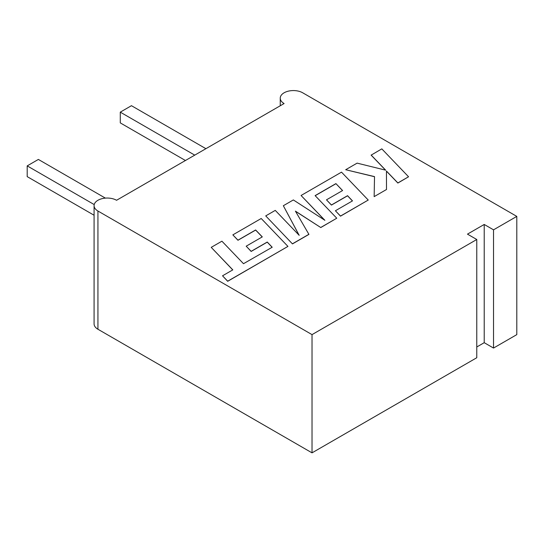 <?xml version="1.0" encoding="UTF-8"?>
<svg xmlns="http://www.w3.org/2000/svg" width="544" height="544" viewBox="0 0 544 544"><rect width="100%" height="100%" fill="white"/><g stroke="black" fill="none" stroke-linecap="round" stroke-linejoin="round"><path stroke-width="0.82" d="M516.8 216.396L516.8 334.628L493.53 348.058L493.53 229.833L516.8 216.396L302.716 92.8A13.165 7.602 0 0 0 288.368 91.147A13.165 7.602 0 0 0 280.242 98.172A13.165 7.602 0 0 0 284.097 103.544L116.559 200.274A13.165 7.602 180 0 0 102.211 198.628A13.165 7.602 180 0 0 94.085 205.646A13.165 7.602 180 0 0 97.94 211.024L312.025 334.621L312.025 452.853L476.775 357.734L476.775 239.503L312.025 334.621M97.94 211.024L97.94 329.249L312.025 452.853M493.53 229.833L484.221 224.454L467.466 234.131L476.775 239.503M493.53 348.058L484.221 342.686L476.775 346.984M97.94 329.249A13.165 7.602 180 0 1 94.085 323.877L94.085 205.646M484.221 342.686L484.221 224.454M185.436 160.507L120.278 122.89L120.278 112.146L131.451 105.692L205.911 148.689M120.278 112.146L194.745 155.135M94.214 204.578L27.2 165.886L38.372 159.433L105.386 198.125M27.2 165.886L27.2 176.63L94.085 215.247M211.222 247.357L232.805 269.872L222.53 275.801L227.691 281.187L287.946 246.405L261.208 218.504L232.852 234.872L237.966 240.169L255.632 229.969L262.296 236.885L246.194 246.187L251.144 251.335L267.254 242.039L272.204 247.241L243.494 263.697L221.918 241.189L211.222 247.357L232.737 269.906M222.53 275.801L227.691 281.296L287.946 246.405M232.852 234.872L237.966 240.271L255.632 230.071L262.228 236.926M246.194 246.187L251.144 251.444L267.254 242.141L272.136 247.275M335.913 183.614L342.584 190.536L326.482 199.832L331.439 204.986L347.548 195.684L352.492 200.886L335.396 210.759L340.51 216.056L368.24 200.049L341.503 172.142L301.07 195.486L324.89 220.313L293.352 199.94L283.342 205.72L299.193 235.341L275.264 210.385L265.724 215.893L292.468 243.902L308.924 234.396L295.412 211.133L320.783 227.548L336.763 218.219L315.112 195.622L335.913 183.614L342.523 190.57M292.468 243.794L308.924 234.287M295.514 211.303L320.783 227.548M320.783 227.446L336.763 218.219M315.173 195.697L335.913 183.722M326.482 199.832L331.439 205.088L347.548 195.792L352.43 200.926M335.396 210.759L340.51 216.165L368.24 200.049M301.07 195.486L324.618 220.143M283.342 205.72L299.064 235.205M265.724 215.893L292.468 243.902M371.13 155.033L385.669 170.17L357.116 163.132L345.692 169.721L374.517 176.61L374.15 196.629L386.505 189.502L386.451 171.054L397.868 182.94L408.551 176.773L381.806 148.872L371.13 155.142L385.54 170.143M408.551 176.773L397.868 183.049L386.451 171.156M345.692 169.721L374.517 176.718M374.15 196.629L386.505 189.502M280.242 105.767L280.242 98.172"/></g></svg>

